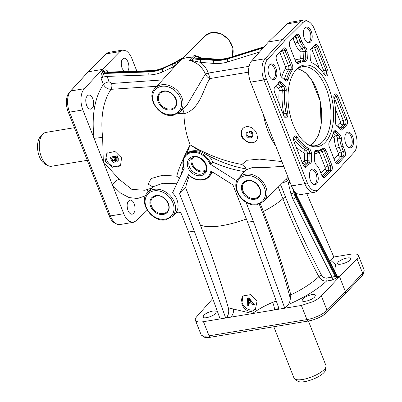 <?xml version="1.0" encoding="UTF-8"?>
<svg xmlns="http://www.w3.org/2000/svg" width="402" height="402" viewBox="0 0 402 402"><rect width="100%" height="100%" fill="white"/><g stroke="black" fill="none" stroke-linecap="round" stroke-linejoin="round"><path stroke-width="0.6" d="M87.279 160.333L51.562 166.252A17.15 9.176 -99.4 0 1 48.054 165.629L45.275 164.222A15.17 8.115 -99.4 0 1 37.899 151.182A15.17 8.115 -99.4 0 1 40.617 136.404A15.17 8.115 -99.4 0 1 40.662 136.358A15.17 8.115 -99.4 0 1 40.702 136.318M48.054 165.629A17.15 9.176 -99.4 0 1 39.713 150.886A17.15 9.176 -99.4 0 1 42.788 134.183A17.15 9.176 -99.4 0 1 42.833 134.132A17.15 9.176 -99.4 0 1 45.954 132.409L74.425 127.69M308.208 144.67A40.019 21.412 80.6 0 0 315.464 145.695A40.019 21.412 80.6 0 0 322.846 141.564A40.019 21.412 80.6 0 0 328.424 95.304A40.019 21.412 80.6 0 0 302.374 66.732A40.019 21.412 80.6 0 0 295.837 70.038M273.807 326.746L294.028 378.086A17.15 5.387 -21.5 0 0 294.701 378.925L297.661 381.136A15.17 4.764 -21.5 0 0 310.042 380.292A15.17 4.764 -21.5 0 0 323.826 372.734A15.17 4.764 -21.5 0 0 325.369 370.217L326.027 366.589A17.15 5.387 -21.5 0 0 325.947 365.513L308.414 321.012M294.701 378.925A17.15 5.387 -21.5 0 0 308.701 377.975A17.15 5.387 -21.5 0 0 324.283 369.433A17.15 5.387 -21.5 0 0 326.027 366.589M345.127 293.887L345.434 291.686L327.042 310.344A16.01 5.025 158.5 0 1 318.268 315.992A16.01 5.025 158.5 0 1 306.947 319.6L209.04 335.826A16.01 5.025 158.5 0 1 201.658 335.318L203.618 336.781A14.688 4.613 -21.5 0 0 203.618 336.781A14.688 4.613 -21.5 0 0 203.633 336.791A14.688 4.613 -21.5 0 0 210.402 337.253L308.309 321.027A14.688 4.613 -21.5 0 0 318.701 317.721A14.688 4.613 -21.5 0 0 326.746 312.535L345.127 293.887L362.302 275.435A14.688 4.613 -21.5 0 0 363.689 273.114L364.127 270.692A16.01 5.025 158.5 0 1 362.619 273.224L345.434 291.686L339.514 276.661L356.951 258.838L362.619 273.224L362.302 275.435M296.44 69.38A41.341 22.115 80.6 0 0 289.028 109.645A41.341 22.115 80.6 0 0 309.138 145.177A41.341 22.115 80.6 0 0 325.208 142.414A41.341 22.115 80.6 0 0 328.615 87.5A41.341 22.115 80.6 0 0 296.555 69.26A41.341 22.115 80.6 0 0 296.44 69.38M174.292 62.747L181.709 58.662L179.965 60.421L163.061 68.315L163.579 67.802L174.061 62.908A2.286 1.357 65 0 1 174.292 62.747L163.815 67.642A2.286 1.357 65 0 0 163.579 67.802L157.257 69.973L150.358 70.863A2.286 1.126 88.1 0 1 150.82 70.636L150.82 70.636A2.286 1.126 88.1 0 0 150.82 70.636L108.917 72.058A2.286 1.126 88.1 0 0 108.455 72.28L150.358 70.863L149.84 71.375L105.57 72.873L104.113 72.405L103.103 71.144L102.425 69.42L88.254 71.772L69.28 92.44A14.688 7.859 80.6 0 0 66.42 100.897A14.688 7.859 80.6 0 0 68.194 111.877L109.068 215.648A14.688 7.859 80.6 0 0 114.459 222.854A14.688 7.859 80.6 0 0 114.776 223.025L116.625 223.964A16.01 8.563 -99.4 0 1 116.284 223.778A16.01 8.563 -99.4 0 1 110.409 215.924L69.531 112.153A16.01 8.563 -99.4 0 1 67.601 100.183A16.01 8.563 -99.4 0 1 70.717 90.973L88.254 71.772L106.294 53.848A16.01 8.563 -99.4 0 1 109.123 52.32L122.615 50.084L126.148 50.863C128.479 52.31 130.419 54.928 131.957 58.732L136.831 71.114M147.182 210.246L136.298 220.768L133.384 222.311L119.896 224.547A16.01 8.563 -99.4 0 1 116.625 223.964M264.642 68.044A14.688 7.859 -99.4 0 1 267.501 59.591L285.028 40.401L303.058 22.487A14.688 7.859 -99.4 0 1 308.656 21.623A14.688 7.859 -99.4 0 1 308.972 21.788A14.688 7.859 -99.4 0 1 314.359 28.999L355.237 132.766A14.688 7.859 -99.4 0 1 357.011 143.75A14.688 7.859 -99.4 0 1 354.152 152.202L336.625 171.393L318.595 189.302A14.688 7.859 -99.4 0 1 312.681 190A14.688 7.859 -99.4 0 1 307.289 182.794L266.415 79.023A14.688 7.859 -99.4 0 1 264.642 68.044M308.656 21.623L306.801 20.683A16.01 8.563 80.6 0 0 303.535 20.1A16.01 8.563 80.6 0 0 300.701 21.628L282.661 39.552L265.124 58.747A16.01 8.563 80.6 0 0 262.009 67.963A16.01 8.563 80.6 0 0 263.943 79.933L304.816 183.704A16.01 8.563 80.6 0 0 310.691 191.558A16.01 8.563 80.6 0 0 314.304 192.327A16.01 8.563 80.6 0 0 317.138 190.794L336.625 171.393M241.582 136.328L241.044 132.389L241.471 130.67L242.868 128.454L244.19 127.404L246.381 126.605C251.079 126.444 254.561 128.841 256.828 133.801L257.511 137.615L257.25 139.097L256.074 141.112L253.28 142.66L251.893 142.861L248.682 142.489L246.371 141.554L242.702 138.368L241.582 136.328M242.964 128.359A9.145 7.176 -136.2 0 0 242.069 135.816A9.145 7.176 -136.2 0 0 256.164 141.017M105.354 161.373L106.862 153.268L114.947 151.438L121.55 157.85L120.56 165.418L112.444 167.227L105.354 161.373M107.339 152.815A9.145 7.176 -136.2 0 0 106.691 159.976A9.145 7.176 -136.2 0 0 120.736 165.222M241.808 303.706L242.994 295.937L250.637 294.631L257.059 301.178L255.345 309.495L251.768 311.409C247.064 311.53 243.748 308.962 241.808 303.706M243.16 295.777A9.145 7.176 -136.2 0 0 242.295 303.198A9.145 7.176 -136.2 0 0 255.923 308.806M151.73 188.106L144.986 190.252L131.931 189.442L119.168 179.287L103.314 161.825L82.877 109.942C81.395 106.078 80.772 102.088 81.008 97.962C81.32 93.882 82.41 90.802 84.284 88.721L102.425 69.42L119.861 51.602L122.615 50.084M133.384 222.311L129.69 221.557C127.273 220.125 125.288 217.512 123.751 213.713L103.314 161.825L102.626 137.293C100.379 117.173 103.163 101.183 110.972 89.324L156.81 86.284M267.501 59.591L265.124 58.747L251.551 60.998C249.803 63.059 248.818 66.119 248.597 70.189C248.451 74.295 249.119 78.279 250.602 82.144L291.475 185.915C293.013 189.714 294.947 192.337 297.284 193.779L300.817 194.558L314.304 192.327M326.746 312.535L327.042 310.344L321.374 295.962C319.419 297.993 316.52 299.932 312.671 301.781L301.379 305.46L203.472 321.685C199.884 322.253 197.412 322.062 196.06 321.108L195.407 320.273C195.045 319.294 195.503 318.072 196.784 316.61L212.738 298.616M333.816 257.009L350.459 254.25C354.046 253.682 356.494 253.823 357.81 254.682L358.438 255.446C358.765 256.34 358.272 257.476 356.951 258.838M336.117 274.259L335.514 275.4L336.64 276.586L338.122 276.893L339.514 276.661L321.374 295.962M278.3 187.041L282.877 198.663C293.274 225.045 305.269 251.044 318.856 276.651C320.796 279.797 323.349 281.264 326.519 281.048L331.876 280.159A2.286 1.221 80.6 0 0 332.323 278.842A2.286 1.221 80.6 0 0 332.047 277.134L326.685 278.023C324.54 278.199 322.816 277.244 321.52 275.149C307.967 249.632 296.013 223.728 285.651 197.437L280.676 184.699M259.245 204.141L262.395 212.15C273.174 239.868 282.485 268.672 290.329 298.56C290.154 301.158 289.405 303.193 288.083 304.676C304.525 297.495 317.334 289.616 326.519 281.048A2.286 1.221 80.6 0 0 326.962 279.732A2.286 1.221 80.6 0 0 326.685 278.023M331.876 280.159L337.605 277.445A2.286 1.764 43.1 0 1 336.132 277.129A2.286 1.764 43.1 0 1 334.997 275.948L333.735 276.742L332.047 277.134L292.917 199.085A2.286 0.588 -26.6 0 0 294.47 198.422A2.286 0.588 -26.6 0 0 295.696 197.553L294.626 195.106L292.882 188.885M103.842 70.39L102.339 71.958A2.286 1.759 -136.6 0 0 103.349 73.214A2.286 1.759 -136.6 0 0 104.801 73.687L106.304 72.119L107.842 71.3C106.414 69.772 105.083 69.471 103.842 70.39A2.286 1.824 -135.8 0 0 104.842 71.656A2.286 1.824 -135.8 0 0 106.304 72.119L108.455 72.28M107.429 71.963L107.842 71.3L108.138 72.048M172.724 65.25A2.286 1.357 65 0 0 173.297 66.868L177.679 63.034L179.237 62.144L173.041 63.968A2.286 1.357 65 0 0 172.724 65.25M173.041 63.968L162.564 68.863L156.242 71.033L149.343 71.923L107.44 73.34A2.286 1.126 88.1 0 0 106.922 74.666A2.286 1.126 88.1 0 0 107.032 76.39L148.936 74.973C153.966 74.792 158.594 73.722 162.82 71.762L173.297 66.868A20.376 15.979 -136.2 0 0 172.945 68.471M148.936 74.973A2.286 1.126 88.1 0 1 148.825 73.244A2.286 1.126 88.1 0 1 149.343 71.923L149.84 71.375L156.74 70.481L163.061 68.315L162.564 68.863A2.286 1.357 65 0 0 162.247 70.139A2.286 1.357 65 0 0 162.82 71.762M200.563 60.632A2.286 1.02 -85.4 0 1 201.146 59.31L189.252 60.481L192.262 60.617L200.513 62.355A2.286 1.02 -85.4 0 1 200.563 60.632M178.036 113.449L183.935 113.731C200.814 109.64 203.713 86.199 210.095 78.521L208.221 72.802A20.376 15.979 -136.2 0 0 200.513 62.355L213.326 63.39C218.482 63.792 223.336 63.295 227.884 61.888A2.286 1.301 -107.3 0 1 227.447 60.215A2.286 1.301 -107.3 0 1 227.823 58.913L221.11 60.28L213.959 60.345L201.146 59.31M179.764 112.057A17.17 13.467 -136.2 0 0 181.89 97.596A17.17 13.467 -136.2 0 0 161.604 84.802A17.17 13.467 -136.2 0 0 154.981 88.304C145.378 97.646 159.71 118.354 173.352 115.243L179.764 112.057L187.131 104.796L205.342 74.099A18.09 14.186 43.8 0 0 205.256 73.883A18.09 14.186 43.8 0 0 189.252 60.481L194.126 55.396L197.689 56.843C199.925 57.657 201.583 58.049 202.658 58.029A2.286 1.02 94.6 0 0 202.166 58.25L214.98 59.285L214.462 59.797L191.684 57.853A18.185 14.266 -136.2 0 0 181.614 59.521L184.111 57.059L182.689 58.069M294.907 191.759L296.711 196.493A2.286 0.588 -26.6 0 0 296.927 196.015A2.286 0.588 -26.6 0 0 296.927 196.01L295.415 192.302M337.605 277.445L338.62 276.385A2.286 1.824 44.5 0 1 337.132 276.084A2.286 1.824 44.5 0 1 336.012 274.888L296.711 196.493L295.696 197.553L334.997 275.948L335.514 275.4L296.219 197.02L293.988 190.608M105.907 82.782A4.573 1.437 -21.5 0 0 103.399 84.395C105.073 87.51 107.6 89.154 110.972 89.324A4.573 2.246 -91.6 0 0 111.595 83.49L109.143 81.752A4.573 1.437 -21.5 0 0 105.907 82.782M102.339 71.958C101.249 73.476 100.812 75.621 101.038 78.395L103.6 76.933L107.032 76.39L109.143 81.752M188.568 232.049L194.282 231.105L225.693 317.987L220.11 318.912L188.568 232.049L181.402 213.869L180.282 212.532L178.704 212.166L176.006 212.613A17.271 13.542 -136.2 0 0 176.885 199.558A17.271 13.542 -136.2 0 0 172.538 192.839L184.287 168.121A15.331 12.025 43.8 0 1 191.759 152.534A15.331 12.025 43.8 0 1 209.844 163.885L210.929 164.071L212.804 162.132C224.07 167.091 234.637 170.217 244.511 171.513M210.929 164.071A16.02 12.562 -136.2 0 0 210.738 163.564A16.02 12.562 -136.2 0 0 191.809 151.624A16.02 12.562 -136.2 0 0 185.629 154.896L186.94 153.474C190.171 150.609 194.744 149.951 200.658 151.499L208.502 155.805L211.11 158.785L212.804 162.132M213.326 63.39A2.286 1.02 -85.4 0 1 213.377 61.667A2.286 1.02 -85.4 0 1 213.959 60.345L214.462 59.797L221.613 59.732L228.326 58.365L228.838 57.858L264.084 46.863M202.658 58.029L215.472 59.059A2.286 1.02 94.6 0 0 215.472 59.059A2.286 1.02 94.6 0 0 214.98 59.285L222.13 59.22L228.838 57.858A2.286 1.301 72.7 0 1 229.165 57.657L264.204 46.727M238.919 177.684C229.316 187.025 243.647 207.733 257.29 204.623L263.702 201.442A17.17 13.467 -136.2 0 0 265.828 186.975A17.17 13.467 -136.2 0 0 245.542 174.182A17.17 13.467 -136.2 0 0 238.919 177.684L246.039 169.825L253.049 167.287L264.611 167.569L283.742 166.282M247.652 222.261L253.371 221.311L284.777 308.193L279.194 309.118L247.652 222.261L232.929 184.89L210.839 170.956A15.331 12.025 43.8 0 1 202.432 179.624A15.331 12.025 43.8 0 1 188.638 174.634L179.563 193.734L185.629 187.699L200.397 225.19C210.482 250.778 219.799 278.325 228.341 307.832C229.15 311.706 228.683 314.65 226.939 316.66L225.693 317.987M147.433 192.849C137.831 202.186 152.162 222.899 165.8 219.788L172.217 216.603A17.17 13.467 -136.2 0 0 174.337 202.141A17.17 13.467 -136.2 0 0 154.056 189.347A17.17 13.467 -136.2 0 0 147.433 192.849L152.941 186.764L162.89 183.267L176.855 183.759M346.057 133.374A7.291 3.904 -99.4 0 1 347.016 132.946A7.291 3.904 -99.4 0 1 351.363 136.876A7.291 3.904 -99.4 0 1 349.403 147.338A7.291 3.904 -99.4 0 1 348.353 147.248M345.765 143.549A7.97 4.261 80.6 0 0 348.82 147.534A7.97 4.261 80.6 0 0 353.077 145.052A7.97 4.261 80.6 0 0 352.604 136.414A7.97 4.261 80.6 0 0 346.403 132.951A7.97 4.261 80.6 0 0 345.765 143.549M310.716 170.247A7.291 3.904 -99.4 0 1 311.681 169.82A7.291 3.904 -99.4 0 1 316.022 173.744A7.291 3.904 -99.4 0 1 314.062 184.211A7.291 3.904 -99.4 0 1 313.017 184.116M310.424 180.423A7.97 4.261 80.6 0 0 313.485 184.407A7.97 4.261 80.6 0 0 317.741 181.925A7.97 4.261 80.6 0 0 317.263 173.287A7.97 4.261 80.6 0 0 311.068 169.82A7.97 4.261 80.6 0 0 310.424 180.423M304.676 28.331A7.291 3.904 -99.4 0 1 305.641 27.904A7.291 3.904 -99.4 0 1 309.982 31.828A7.291 3.904 -99.4 0 1 308.022 42.295A7.291 3.904 -99.4 0 1 306.977 42.205M304.384 38.507A7.97 4.261 80.6 0 0 307.445 42.491A7.97 4.261 80.6 0 0 311.701 40.009A7.97 4.261 80.6 0 0 311.223 31.371A7.97 4.261 80.6 0 0 305.028 27.909A7.97 4.261 80.6 0 0 304.384 38.507M269.34 65.204A7.291 3.904 -99.4 0 1 270.3 64.777A7.291 3.904 -99.4 0 1 274.646 68.702A7.291 3.904 -99.4 0 1 272.687 79.169A7.291 3.904 -99.4 0 1 271.636 79.073M269.049 75.38A7.97 4.261 80.6 0 0 272.109 79.365A7.97 4.261 80.6 0 0 276.36 76.877A7.97 4.261 80.6 0 0 275.888 68.239A7.97 4.261 80.6 0 0 269.692 64.777A7.97 4.261 80.6 0 0 269.049 75.38M86.561 105.314C85.023 99.897 85.711 96.47 88.621 95.043C90.324 94.927 91.751 96.209 92.897 98.882C94.425 104.254 93.751 107.676 90.877 109.143C89.159 109.294 87.716 108.012 86.561 105.314M127.936 210.357C126.404 204.94 127.092 201.518 129.997 200.085C131.705 199.97 133.127 201.251 134.273 203.925C135.806 209.296 135.132 212.718 132.258 214.191C130.534 214.336 129.097 213.055 127.936 210.357M124.173 71.541L122.102 68.405C120.545 62.993 121.138 59.586 123.881 58.184C125.504 58.084 126.886 59.37 128.027 62.044C129.328 65.948 129.203 69.074 127.65 71.425M314.706 296.957C312.118 300.043 302.621 302.806 302.128 300.616L302.801 298.927C304.992 296.867 307.982 295.435 311.776 294.636C313.806 294.324 315.002 294.535 315.369 295.259L314.706 296.957M215.598 313.384C213.01 316.469 203.512 319.233 203.02 317.042L203.693 315.354C205.884 313.289 208.874 311.857 212.663 311.063C214.693 310.751 215.894 310.962 216.261 311.686L215.598 313.384M350.041 260.084C347.373 262.963 337.841 265.637 337.419 263.622L338.137 262.059C340.383 260.129 343.403 258.767 347.202 257.983C349.227 257.672 350.413 257.848 350.76 258.511L350.041 260.084M329.545 261.079L333.821 257.024L306.781 193.573M201.658 335.318A16.01 5.025 158.5 0 1 201.643 335.308A16.01 5.025 158.5 0 1 201.02 334.524L195.407 320.273M321.52 275.149A2.286 0.548 152 0 0 318.856 276.651C312.052 283.053 302.711 289.133 290.837 294.892C282.983 266.094 273.832 238.285 263.385 211.472L260.33 203.724M181.156 174.704L183.171 165.483M209.844 163.885L236.868 180.93M189.347 175.639C187.473 180.553 186.232 184.573 185.629 187.699M212.507 172.006L211.537 173.85L208.754 177.061A16.02 12.562 -136.2 0 0 211.648 171.463M179.563 193.734L194.282 231.105M246.049 202.266L253.371 221.311M288.083 177.302L287.113 178.352M290.329 298.56L290.837 294.892M251.551 60.998L268.486 41.898L287.128 23.879L300.701 21.628L303.058 22.487M200.332 57.677A18.09 14.186 -136.2 0 0 194.126 55.396L195.498 56.421L202.166 58.25M177.679 63.034A2.286 2.1 -96 0 1 178.312 62.245L179.965 60.421L181.614 59.521L179.237 62.144A18.09 14.186 43.8 0 0 176.91 64.099L154.981 88.304M174.061 62.908L184.111 57.059A18.09 14.186 -136.2 0 0 183.227 57.677M263.657 47.351L228.326 58.365L227.823 58.913L263.174 47.893M119.168 179.287A6.859 4.201 -39.5 0 0 112.58 185.357L120.615 193.121L129.087 197.578L137.539 198.503L145.499 195.829M107.44 73.34L104.801 73.687C103.661 74.42 102.409 75.993 101.038 78.395L103.399 84.395C94.616 97.676 91.495 115.645 94.043 138.298A6.859 0.291 172.6 0 0 102.626 137.293M288.083 304.676L284.777 308.193M276.269 301.063L272.697 302.339A6.859 1.075 -108.9 0 1 274.551 309.907L278.913 308.349M272.697 302.339C264.928 305.6 258.174 309.344 252.426 313.57L228.341 307.832M226.939 316.66L230.296 317.238A6.859 5.578 96.9 0 0 233.205 308.887M263.39 114.62C265.742 127.107 269.898 137.655 275.852 146.253M281.887 161.564L259.406 159.097L247.23 160.247L241.873 164.433C225.105 161.549 207.854 155.026 190.121 144.856L200.658 151.499M241.873 164.433L245.738 167.704M208.502 155.805C222.07 162.74 234.632 167.096 246.19 168.875M186.94 153.474L190.121 144.856C182.94 158.594 178.483 169.041 176.759 176.187L179.367 178.473M176.759 176.187L162.79 175.217L151.112 178.528L148.207 184.131L152.685 186.835M147.579 189.412L146.655 193.809M208.221 72.802A2.286 0.734 159.2 0 0 205.342 74.099L205.598 74.631C207.186 76.983 208.683 78.279 210.095 78.521L248.582 72.139M205.598 74.631A2.286 0.563 152.5 0 1 208.342 73.079L249.094 66.325M196.392 56.305A2.286 1.829 119.1 0 0 195.498 56.421L192.106 59.958L192.262 60.617M303.535 20.1L290.043 22.336L287.128 23.879M285.887 179.558A2.286 1.397 -124.1 0 1 287.757 180.573L288.706 178.885M358.438 255.446L364.051 269.692A16.01 5.025 158.5 0 1 364.127 270.692M285.028 40.401L282.661 39.552L268.486 41.898M333.735 131.715A3.377 1.809 -99.4 0 1 333.871 131.68A3.377 1.809 -99.4 0 1 334.966 132.067L338.504 135.213A3.377 1.809 -99.4 0 1 339.836 138.529A14.914 7.98 80.6 0 0 341.635 146.851L343.514 151.619A3.377 1.809 -99.4 0 1 343.263 156.092L336.976 162.976A3.377 1.809 -99.4 0 1 336.308 163.358A3.377 1.809 -99.4 0 1 336.167 163.368M282.646 48.974A3.377 1.809 -99.4 0 1 283.018 48.823A3.377 1.809 -99.4 0 1 285.038 50.637L290.817 65.305A3.377 1.809 -99.4 0 1 290.762 69.516A45.788 24.497 80.6 0 0 286.621 79.149A3.377 1.809 -99.4 0 1 285.45 80.5A3.377 1.809 -99.4 0 1 285.309 80.506M290.003 41.28L295.782 35.547A3.377 1.809 -99.4 0 1 296.359 35.225A3.377 1.809 -99.4 0 1 298.379 37.044L300.259 41.808A14.914 7.98 80.6 0 0 304.158 47.944A3.377 1.809 -99.4 0 1 305.45 51.3L305.731 57.848A3.377 1.809 -99.4 0 1 304.399 60.727A3.377 1.809 -99.4 0 1 304.269 60.737A45.788 24.497 80.6 0 0 302.46 60.873A45.788 24.497 80.6 0 0 297.158 62.838A3.377 1.809 -99.4 0 1 296.771 62.983A3.377 1.809 -99.4 0 1 296.631 62.993M314.786 151.489A3.377 1.809 -99.4 0 1 314.922 151.448A3.377 1.809 -99.4 0 1 315.093 151.433A45.788 24.497 80.6 0 0 317.434 151.212A45.788 24.497 80.6 0 0 322.203 149.333A3.377 1.809 -99.4 0 1 322.555 149.192A3.377 1.809 -99.4 0 1 324.575 151.011L330.354 165.674A3.377 1.809 -99.4 0 1 330.052 170.202L323.58 176.629A3.377 1.809 -99.4 0 1 322.967 176.955A3.377 1.809 -99.4 0 1 322.826 176.965M314.439 45.622A3.377 1.809 -99.4 0 1 314.907 45.401A3.377 1.809 -99.4 0 1 316.932 47.215L326.097 70.486A3.377 1.809 -99.4 0 1 325.178 75.335A3.377 1.809 -99.4 0 1 325.042 75.345M294.008 136.881A3.377 1.809 -99.4 0 1 294.143 136.846A3.377 1.809 -99.4 0 1 295.741 137.831A45.788 24.497 80.6 0 0 308.053 149.715A3.377 1.809 -99.4 0 1 309.796 153.388L310.073 159.936A3.377 1.809 -99.4 0 1 309.043 162.725A14.914 7.98 80.6 0 0 307.51 163.865L305.058 166.428A3.377 1.809 -99.4 0 1 304.414 166.78A3.377 1.809 -99.4 0 1 304.274 166.79M278.546 82.676A3.377 1.809 -99.4 0 1 278.686 82.641A3.377 1.809 -99.4 0 1 279.782 83.028L283.32 86.169A3.377 1.809 -99.4 0 1 284.641 90.279A45.788 24.497 80.6 0 0 286.139 113.449A3.377 1.809 -99.4 0 1 284.933 117.329A3.377 1.809 -99.4 0 1 284.797 117.339M334.253 94.887A3.377 1.809 -99.4 0 1 334.389 94.852A3.377 1.809 -99.4 0 1 336.409 96.671L345.579 119.937A3.377 1.809 -99.4 0 1 345.303 124.434L342.851 126.997A14.914 7.98 80.6 0 0 341.569 128.781A3.377 1.809 -99.4 0 1 340.64 129.539A3.377 1.809 -99.4 0 1 340.494 129.55M343.122 146.308A14.125 7.558 -99.4 0 1 341.419 138.424A4.171 2.231 80.6 0 0 339.77 134.333L336.233 131.188A4.171 2.231 80.6 0 0 334.147 131.122A4.171 2.231 80.6 0 0 333.484 132.369A44.994 24.075 -99.4 0 1 329.419 141.831A4.171 2.231 80.6 0 0 329.349 147.031L335.127 161.699A4.171 2.231 80.6 0 0 336.745 163.795A4.171 2.231 80.6 0 0 338.399 163.483L344.69 156.594A4.171 2.231 80.6 0 0 344.996 151.077L343.122 146.308L339.293 147.258A14.964 8.005 -99.4 0 1 337.489 138.906A2.286 0.382 -3.2 0 1 334.363 138.966A17.251 9.231 80.6 0 0 336.439 148.594L338.318 153.363A1.045 0.558 -99.4 0 1 338.243 154.74L334.152 159.222M337.067 126.499L340.605 129.645A4.171 2.231 80.6 0 0 341.077 129.977A4.171 2.231 80.6 0 0 343.057 129.198A14.125 7.558 -99.4 0 1 344.268 127.504L346.72 124.947A4.171 2.231 80.6 0 0 347.062 119.394L337.896 96.123A4.171 2.231 80.6 0 0 334.665 94.294A4.171 2.231 80.6 0 0 333.962 98.661A44.994 24.075 -99.4 0 1 335.429 121.429A4.171 2.231 80.6 0 0 337.067 126.499M278.531 65.486A14.125 7.558 -99.4 0 1 280.234 73.37A4.171 2.231 80.6 0 0 281.877 77.46L285.42 80.606A4.171 2.231 80.6 0 0 285.892 80.938A4.171 2.231 80.6 0 0 288.164 79.425A44.994 24.075 -99.4 0 1 292.234 69.958A4.171 2.231 80.6 0 0 292.299 64.762L286.52 50.094A4.171 2.231 80.6 0 0 283.294 48.265A4.171 2.231 80.6 0 0 283.249 48.31L276.958 55.2A4.171 2.231 80.6 0 0 276.651 60.717L278.531 65.486M274.928 86.847A4.171 2.231 80.6 0 0 274.591 92.4L283.757 115.67A4.171 2.231 80.6 0 0 285.375 117.766A4.171 2.231 80.6 0 0 287.691 113.128A44.994 24.075 -99.4 0 1 286.219 90.365A4.171 2.231 80.6 0 0 284.586 85.289L281.048 82.149A4.171 2.231 80.6 0 0 278.963 82.083A4.171 2.231 80.6 0 0 278.591 82.596A14.125 7.558 -99.4 0 1 277.38 84.284L274.928 86.847M305.505 61.335A4.171 2.231 80.6 0 0 307.309 57.762L307.033 51.22A4.171 2.231 80.6 0 0 305.435 47.074A14.125 7.558 -99.4 0 1 301.741 41.265L299.867 36.497A4.171 2.231 80.6 0 0 296.656 34.647L290.184 41.079A4.171 2.231 80.6 0 0 290.164 41.099A4.171 2.231 80.6 0 0 289.812 46.662L295.591 61.33A4.171 2.231 80.6 0 0 297.209 63.421A4.171 2.231 80.6 0 0 298.52 63.4A44.994 24.075 -99.4 0 1 305.505 61.335L304.269 60.737M297.128 137.092A4.171 2.231 80.6 0 0 294.42 136.288A4.171 2.231 80.6 0 0 294.068 141.851L303.234 165.121A4.171 2.231 80.6 0 0 304.857 167.217A4.171 2.231 80.6 0 0 306.475 166.936L308.932 164.378A14.125 7.558 -99.4 0 1 310.379 163.292A4.171 2.231 80.6 0 0 311.656 159.85L311.374 153.308A4.171 2.231 80.6 0 0 309.228 148.77A44.994 24.075 -99.4 0 1 297.128 137.092L295.741 137.831L293.616 138.213M316.143 150.459A4.171 2.231 80.6 0 0 315.198 150.896A4.171 2.231 80.6 0 0 314.339 154.031L314.62 160.574A4.171 2.231 80.6 0 0 316.218 164.719A14.125 7.558 -99.4 0 1 319.907 170.528L321.786 175.297A4.171 2.231 80.6 0 0 323.404 177.393A4.171 2.231 80.6 0 0 324.997 177.146L331.464 170.714A4.171 2.231 80.6 0 0 331.836 165.132L326.062 150.464A4.171 2.231 80.6 0 0 323.128 148.393A44.994 24.075 -99.4 0 1 316.143 150.459L314.786 151.494M310.45 49.386A14.914 7.98 80.6 0 0 311.811 48.351A14.914 7.98 80.6 0 0 311.851 48.305L312.64 47.496M324.52 74.702A4.171 2.231 80.6 0 0 325.62 75.772A4.171 2.231 80.6 0 0 327.831 74.45A4.171 2.231 80.6 0 0 327.58 69.943L318.414 46.672A4.171 2.231 80.6 0 0 315.183 44.843A4.171 2.231 80.6 0 0 315.173 44.853L312.721 47.416A14.125 7.558 -99.4 0 1 312.681 47.456A14.125 7.558 -99.4 0 1 311.269 48.501A4.171 2.231 80.6 0 0 310.852 48.808A4.171 2.231 80.6 0 0 309.997 51.943L310.274 58.486A4.171 2.231 80.6 0 0 312.404 63.013A4.171 2.231 80.6 0 0 312.424 63.024A44.994 24.075 -99.4 0 1 312.661 63.139A44.994 24.075 -99.4 0 1 324.52 74.702M248.712 299.54L248.833 302.254L250.622 301.957M114.882 157.413L115.816 159.579L117.329 160.036M246.22 132.429L247.084 131.695L247.657 132.58L247.361 132.886L246.793 132.002L246.22 132.429L245.949 135.112C248.526 139.132 249.426 137.595 250.667 137.891L252.607 136.956L252.853 133.987C252.722 132.871 251.597 132.017 249.471 131.429L249.617 132.404L252.129 134.193L251.918 136.203L250.28 136.926C249.828 137.64 248.637 137.002 246.717 135.012L246.903 133.243L247.361 132.886M247.064 133.092L247.009 134.7C247.853 136.313 249.039 136.951 250.577 136.62L252.049 136.042M249.471 131.429L249.763 131.122C251.406 131.318 252.536 132.168 253.149 133.68L252.607 136.956M246.793 132.002L247.084 131.695M111.801 157.926L112.681 160.076L114.55 160.815M115.665 160.87L115.052 161.83L115.379 160.599L117.183 161.358L117.922 160.971L117.967 158.73L116.922 156.076L110.254 157.182L117.218 155.77L118.263 158.423L118.218 160.664L117.922 160.971M116.922 156.076L117.218 155.77M113.701 157.609L114.344 159.242L114.419 160.991L113.912 161.237L112.384 160.383L111.409 157.991L113.701 157.609M116.505 157.147L117.213 160.212L116.716 160.453L115.52 159.885L114.49 157.478L116.505 157.147M110.254 157.182L111.314 159.88C114.364 164.267 113.475 161.363 114.289 162.202L115.052 161.83M248.888 303.314L248.989 305.319L248.692 305.626L248.582 303.364L251.381 302.902L252.994 304.912L254.004 304.746L248.491 298.128L247.537 298.284L247.758 305.781L248.692 305.626M247.537 298.284L248.788 297.822L254.295 304.44L254.004 304.746M248.491 298.128L248.788 297.822M248.456 300.364L248.285 298.952L250.808 302.188L248.536 302.56L248.456 300.364L248.753 300.058M248.536 302.56L248.833 302.254M191.865 157.85A9.663 7.583 -136.2 0 0 191.694 164.644A9.663 7.583 -136.2 0 0 203.11 171.85A9.663 7.583 -136.2 0 0 205.543 170.956M206.02 169.679A8.98 7.04 43.8 0 1 203.166 170.94A8.98 7.04 43.8 0 1 193.885 166.634A8.98 7.04 43.8 0 1 193.116 157.313M297.264 68.888A39.331 21.045 -99.4 0 1 319.957 100.304A39.331 21.045 -99.4 0 1 313.645 142.444A39.331 21.045 -99.4 0 1 309.927 145.298M82.877 109.942L69.531 112.153L68.194 111.877M335.449 109.158L340.383 121.68A2.286 0.719 158.5 0 1 341.615 120.871A2.286 0.719 158.5 0 1 343.238 120.344L334.072 97.073A3.332 1.784 80.6 0 0 333.826 96.545M340.383 121.68A1.045 0.558 -99.4 0 1 340.298 123.067L337.846 125.63A2.286 1.794 -136.2 0 0 338.946 126.952A2.286 1.794 -136.2 0 0 340.514 127.339L342.966 124.776A3.332 1.784 80.6 0 0 343.238 120.344L347.062 119.394M340.298 123.067A2.286 1.794 -136.2 0 0 341.404 124.394A2.286 1.794 -136.2 0 0 342.966 124.776L345.303 124.434L346.72 124.947M275.631 86.113L278.762 88.897A2.286 1.613 131.6 0 1 279.561 87.415A2.286 1.613 131.6 0 1 280.993 86.596L277.822 83.782M311.656 159.85L307.726 160.313A2.286 0.432 -2.4 0 1 306.022 160.438A2.286 0.432 -2.4 0 1 304.595 160.313A1.045 0.558 -99.4 0 1 304.274 161.177A17.251 9.231 80.6 0 0 302.505 162.498L302.289 162.725M311.374 153.308L307.45 153.765A2.286 0.432 -2.4 0 1 305.746 153.896A2.286 0.432 -2.4 0 1 304.314 153.77L304.595 160.313M302.505 162.498A2.286 1.794 -136.2 0 0 303.611 163.825A2.286 1.794 -136.2 0 0 305.173 164.207A14.964 8.005 -99.4 0 1 306.711 163.061A3.332 1.784 80.6 0 0 307.726 160.313L307.45 153.765A3.332 1.784 80.6 0 0 305.731 150.147A45.838 24.522 -99.4 0 1 293.581 138.514M311.54 48.612A1.045 0.558 -99.4 0 1 311.736 48.959L319.283 68.119M311.736 48.959A2.286 0.719 158.5 0 1 312.972 48.15A2.286 0.719 158.5 0 1 314.59 47.622A3.332 1.784 80.6 0 0 313.781 46.31M331.464 170.714L330.052 170.202L327.715 170.538A2.286 1.804 45.2 0 1 326.158 170.152A2.286 1.804 45.2 0 1 325.067 168.815L320.871 172.981M322.153 176.066L327.715 170.538A3.332 1.784 80.6 0 0 328.012 166.081A2.286 0.719 -21.5 0 0 326.394 166.609A2.286 0.719 -21.5 0 0 325.158 167.418A1.045 0.558 -99.4 0 1 325.067 168.815M326.062 150.464L322.233 151.418A2.286 0.719 -21.5 0 0 320.615 151.941A2.286 0.719 -21.5 0 0 319.379 152.75L325.158 167.418M292.932 38.371A1.045 0.558 -99.4 0 1 293.184 38.783L295.063 43.552A2.286 0.719 158.5 0 1 296.299 42.743A2.286 0.719 158.5 0 1 297.917 42.215L296.038 37.446A3.332 1.784 80.6 0 0 295.209 36.115M293.184 38.783A2.286 0.719 158.5 0 1 294.42 37.974A2.286 0.719 158.5 0 1 296.038 37.446L299.867 36.497M295.063 43.552A17.251 9.231 80.6 0 0 299.57 50.647A1.045 0.558 -99.4 0 1 299.972 51.682L300.249 58.225A2.286 0.432 177.6 0 0 301.681 58.35A2.286 0.432 177.6 0 0 303.384 58.225L303.103 51.677A3.332 1.784 80.6 0 0 301.827 48.371A14.964 8.005 -99.4 0 1 297.917 42.215L301.741 41.265M299.972 51.682A2.286 0.432 177.6 0 0 301.399 51.808A2.286 0.432 177.6 0 0 303.103 51.677L307.033 51.22M286.52 50.094L282.696 51.044A2.286 0.719 -21.5 0 0 281.078 51.572A2.286 0.719 -21.5 0 0 279.842 52.381L285.621 67.049A2.286 0.719 158.5 0 1 286.857 66.24A2.286 0.719 158.5 0 1 288.475 65.712L282.696 51.044A3.332 1.784 80.6 0 0 281.923 49.768M344.69 156.594L343.263 156.092L340.926 156.433A2.286 1.779 42.4 0 1 339.358 156.056A2.286 1.779 42.4 0 1 338.243 154.74M335.464 162.413L340.926 156.433A3.332 1.784 80.6 0 0 341.172 152.026A2.286 0.719 -21.5 0 0 339.554 152.554A2.286 0.719 -21.5 0 0 338.318 153.363M344.996 151.077L341.172 152.026L339.293 147.258A2.286 0.719 -21.5 0 0 337.675 147.785A2.286 0.719 -21.5 0 0 336.439 148.594M341.419 138.424L337.489 138.906A3.332 1.784 80.6 0 0 336.178 135.64A2.286 1.613 -48.4 0 0 334.745 136.454A2.286 1.613 -48.4 0 0 333.951 137.941A1.045 0.558 -99.4 0 1 334.363 138.966M332.147 136.338L333.951 137.941M307.289 182.794L304.816 183.704L291.475 185.915M210.402 337.253L209.04 335.826L203.472 321.685M262.395 212.15A2.286 0.719 158.5 0 1 262.818 211.809A2.286 0.719 158.5 0 1 263.385 211.472A50.31 15.799 158.5 0 0 282.877 198.663A2.286 0.719 158.5 0 1 284.124 197.91A2.286 0.719 158.5 0 1 285.651 197.437M227.884 61.888L259.511 52.024M282.757 182.649A20.376 15.979 -136.2 0 0 287.757 180.573L290.877 193.658A2.286 0.879 -14.3 0 0 292.555 193.342A2.286 0.879 -14.3 0 0 293.837 192.618L294.792 191.628M288.083 182.734A2.286 0.879 -14.3 0 0 289.767 182.418A2.286 0.879 -14.3 0 0 290.053 182.307M232.019 56.767L232.989 48.25L228.803 39.612L220.899 33.678L211.884 32.441L205.472 35.622A17.17 13.467 43.8 0 1 211.683 32.547A17.17 13.467 43.8 0 1 231.969 45.346A17.17 13.467 43.8 0 1 231.994 56.772M172.674 114.625A16.025 12.568 43.8 0 1 153.74 102.686A16.025 12.568 43.8 0 1 161.519 86.314A16.025 12.568 43.8 0 1 180.453 98.254A16.025 12.568 43.8 0 1 172.674 114.625M160.227 93.184L163.785 91.395C171.699 89.485 180.232 102.148 174.669 107.022A10.005 7.844 43.8 0 1 170.87 109.002A10.005 7.844 43.8 0 1 159.051 101.545A10.005 7.844 43.8 0 1 160.227 93.184A10.005 7.844 43.8 0 1 163.649 91.375M163.378 91.028A10.688 8.382 -136.2 0 0 158.187 101.947A10.688 8.382 -136.2 0 0 170.815 109.912A10.688 8.382 -136.2 0 0 176.006 98.992A10.688 8.382 -136.2 0 0 163.378 91.028M256.612 204.01A16.025 12.568 43.8 0 1 237.677 192.066A16.025 12.568 43.8 0 1 245.456 175.694A16.025 12.568 43.8 0 1 264.39 187.639A16.025 12.568 43.8 0 1 256.612 204.01M244.165 182.563L247.722 180.779C255.637 178.865 264.169 191.533 258.607 196.407A10.005 7.844 43.8 0 1 254.808 198.382A10.005 7.844 43.8 0 1 242.989 190.93A10.005 7.844 43.8 0 1 244.165 182.563A10.005 7.844 43.8 0 1 247.587 180.759M247.315 180.408A10.688 8.382 -136.2 0 0 242.125 191.327A10.688 8.382 -136.2 0 0 254.752 199.297A10.688 8.382 -136.2 0 0 259.943 188.377A10.688 8.382 -136.2 0 0 247.315 180.408M200.96 174.146A9.708 7.613 43.8 0 1 189.488 166.915A9.708 7.613 43.8 0 1 190.633 158.795L193.995 157.107C201.653 155.217 210 167.684 204.648 172.227A9.708 7.613 43.8 0 1 200.96 174.146M193.322 156.494A10.854 8.512 -136.2 0 0 188.051 167.579A10.854 8.512 -136.2 0 0 200.874 175.664A10.854 8.512 -136.2 0 0 206.141 164.579A10.854 8.512 -136.2 0 0 193.322 156.494M152.68 197.724L156.237 195.94C164.152 194.03 172.684 206.693 167.121 211.568A10.005 7.844 43.8 0 1 163.323 213.547A10.005 7.844 43.8 0 1 151.504 206.09A10.005 7.844 43.8 0 1 152.68 197.724A10.005 7.844 43.8 0 1 156.102 195.92M155.83 195.573A10.688 8.382 -136.2 0 0 150.639 206.492A10.688 8.382 -136.2 0 0 163.267 214.457A10.688 8.382 -136.2 0 0 168.458 203.538A10.688 8.382 -136.2 0 0 155.83 195.573M165.127 219.17A16.025 12.568 43.8 0 1 146.192 207.226A16.025 12.568 43.8 0 1 153.971 190.86A16.025 12.568 43.8 0 1 172.905 202.799A16.025 12.568 43.8 0 1 165.127 219.17M106.294 53.848L119.861 51.602M301.379 305.46L306.947 319.6L308.309 321.027M250.602 82.144L263.943 79.933L266.415 79.023M202.96 179.93A16.02 12.562 -136.2 0 0 208.754 177.061L202.839 179.995C197.734 180.654 192.975 178.96 188.563 174.92M246.205 203.131L246.717 202.638M334.645 271.249L335.519 264.667L330.64 260.27M338.62 276.385C339.544 275.259 338.946 274.822 336.821 275.063M182.498 109.359A4.573 2.447 80.6 0 1 183.935 113.731A50.31 26.919 80.6 0 0 190.121 144.856M162.589 79.908L111.595 83.49M290.877 193.658L292.917 199.085M280.058 185.312A2.286 0.719 158.5 0 1 280.802 185.131M318.595 189.302L317.138 190.794M123.751 213.713L110.409 215.924L109.068 215.648M84.284 88.721L70.717 90.973L69.28 92.44M338.399 163.483L336.976 162.976L335.946 163.127M339.77 134.333L338.504 135.213L336.178 135.64L333.283 133.067M285.621 67.049A1.045 0.558 -99.4 0 1 285.606 68.345A48.124 25.748 80.6 0 0 281.631 77.209M284.254 79.576A3.332 1.784 80.6 0 0 284.274 79.506A45.838 24.522 -99.4 0 1 288.42 69.863A3.332 1.784 80.6 0 0 288.475 65.712L292.299 64.762M284.194 79.516A2.286 1.281 -164.1 0 0 284.274 79.506L286.621 79.149L288.164 79.425M285.606 68.345A2.286 1.653 -147.9 0 0 288.42 69.863L290.762 69.516L292.234 69.958M300.249 58.225A1.045 0.558 -99.4 0 1 299.797 59.119A48.124 25.748 80.6 0 0 295.063 59.983M298.52 63.4L296.565 62.928M296.168 62.436A45.838 24.522 -99.4 0 1 300.133 61.21L302.46 60.873M302.545 60.863A3.332 1.784 80.6 0 0 303.384 58.225L307.309 57.762M301.304 61.039A2.286 1.925 89.6 0 1 299.797 59.119M299.57 50.647A2.286 1.583 133.1 0 1 301.827 48.371L304.158 47.944L305.435 47.074M314.344 154.056A48.124 25.748 80.6 0 0 318.645 152.232A1.045 0.558 -99.4 0 1 319.379 152.75M331.836 165.132L328.012 166.081L322.233 151.418A3.332 1.784 80.6 0 0 321.198 149.906M317.434 151.212L315.123 151.644A45.838 24.522 -99.4 0 1 314.681 151.72M318.635 150.926A2.286 1.884 -121.8 0 0 318.645 152.232M324.077 74.033A3.332 1.784 80.6 0 0 323.756 70.893L314.59 47.622L318.414 46.672M327.58 69.943L323.756 70.893A2.286 0.719 158.5 0 0 322.168 71.405M295.983 146.715A48.124 25.748 80.6 0 0 303.776 152.634A1.045 0.558 -99.4 0 1 304.314 153.77M309.228 148.77L308.053 149.715L305.731 150.147A2.286 1.804 -63.9 0 0 303.776 152.634M303.585 165.865L305.173 164.207L307.51 163.865L308.932 164.378M304.274 161.177A2.286 1.909 -116.2 0 0 306.711 163.061L309.043 162.725L310.379 163.292M278.762 88.897A1.045 0.558 -99.4 0 1 279.174 90.169A48.124 25.748 80.6 0 0 279.224 104.168M281.048 82.149L279.782 83.028L278.149 83.325M283.852 115.907A3.332 1.784 80.6 0 0 283.792 113.841A45.838 24.522 -99.4 0 1 282.294 90.646A3.332 1.784 80.6 0 0 280.993 86.596L283.32 86.169L284.586 85.289M283.083 113.967L287.691 113.128M279.174 90.169A2.286 0.829 -175.1 0 0 282.294 90.646L286.219 90.365M337.846 125.63A17.251 9.231 80.6 0 0 337.097 126.529M337.896 96.123L334.072 97.073A2.286 0.719 -21.5 0 0 333.801 97.128M339.499 128.665A14.964 8.005 -99.4 0 1 340.514 127.339L342.851 126.997L344.268 127.504M336.233 131.188L334.966 132.067L333.494 132.338M343.057 129.198L341.569 128.781L339.911 129.027M295.782 35.547L296.656 34.647M306.475 166.936L305.058 166.428L304.073 166.569M324.997 177.146L323.58 176.629L322.64 176.764M323.128 148.393L322.203 149.333M310.53 49.24L311.269 48.501M252.853 133.987L253.149 133.68M250.28 136.926L250.577 136.62M246.717 135.012L247.009 134.7M117.967 158.73L118.263 158.423M113.912 161.237L114.208 160.931M112.384 160.383L112.681 160.076M116.716 160.453L117.012 160.147M115.52 159.885L115.816 159.579M112.103 159.755L112.399 159.443M115.093 159.006L115.384 158.7M246.351 218.964A50.31 15.799 158.5 0 1 200.317 224.984M310.58 145.479L313.57 143.011L318.283 135.595L321.097 125.449L320.238 101.098L311.384 79.32L304.907 72.149L297.827 68.511M336.348 275.295L337.198 275.229L336.208 274.37L296.927 196.015M185.629 154.896C182.533 158.629 182.041 163.182 184.141 168.554M172.217 216.603L176.312 212.563M263.702 201.442L287.128 178.332M245.717 167.679L246.039 169.825M205.472 35.622L182.855 57.933M215.472 59.059C220.351 59.441 224.919 58.973 229.165 57.657M150.82 70.636C155.554 70.466 159.885 69.466 163.815 67.642M181.714 58.662L183.498 57.486M108.917 72.058L107.063 71.857L107.46 72.38M152.659 187.161L152.448 186.257M312.661 63.139L312.329 62.973M117.505 159.906L117.208 160.212M312.681 47.456L311.811 48.351M40.662 136.358L42.833 134.132"/></g></svg>
